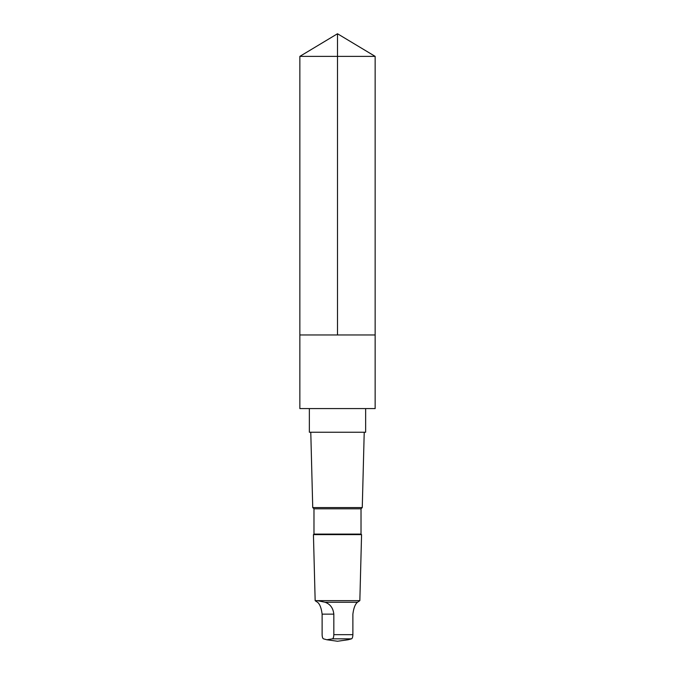 <?xml version="1.0" encoding="UTF-8"?>
<svg xmlns="http://www.w3.org/2000/svg" width="675" height="675" viewBox="0 0 675 675"><rect width="100%" height="100%" fill="white"/><g stroke="black" fill="none" stroke-linecap="round" stroke-linejoin="round"><path stroke-width="1.01" d="M299.852 334.96L375.148 334.96L375.148 56.371L299.852 56.371L299.852 334.96L375.148 334.96L375.148 408.586L299.852 408.586L299.852 334.96M317.52 602.252C319.815 604.066 321.351 608.032 322.118 614.14L322.118 634.66C322.228 637.124 322.692 638.516 323.511 638.845L326.86 639.757L332.438 638.845C333.256 638.525 333.72 637.124 333.83 634.66L333.83 614.14C333.155 608.04 330.227 604.083 325.072 602.252L317.596 600.683L315.385 600.868L317.52 602.252M365.648 408.586L365.648 432.228L309.352 432.228L309.352 408.586M361.024 508.807L313.976 508.807L313.976 534.102L361.024 534.102L361.024 508.807L362.264 507.566L312.736 507.566L310.778 432.228M361.024 534.102L361.564 534.642L313.436 534.642L313.976 534.102M325.072 602.252L357.48 602.252L359.843 600.64L315.157 600.64L313.436 534.642M357.48 602.252C355.185 604.066 353.649 608.032 352.882 614.14L352.882 634.66C352.772 637.124 352.308 638.516 351.489 638.845L348.072 639.765M337.5 334.96L337.5 33.75L299.852 56.371M352.882 634.66L333.83 634.66M351.489 638.845L332.438 638.845M333.83 614.14L322.118 614.14M337.5 33.75L375.148 56.371M362.264 507.566L364.222 432.228M313.976 508.807L312.736 507.566M359.843 600.64L361.564 534.642M326.928 639.765L337.5 641.25L348.14 639.757"/></g></svg>
